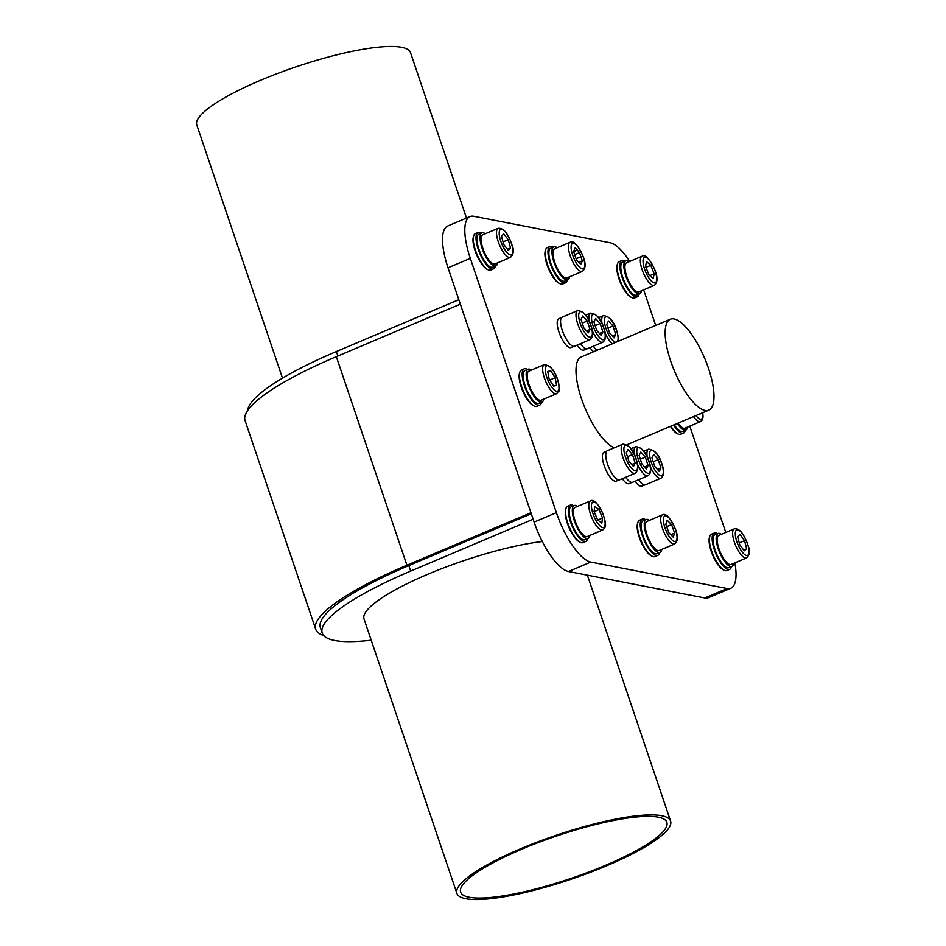 <?xml version="1.0" encoding="UTF-8"?>
<svg xmlns="http://www.w3.org/2000/svg" width="946" height="946" viewBox="0 0 946 946"><rect width="100%" height="100%" fill="white"/><g stroke="black" fill="none" stroke-linecap="round" stroke-linejoin="round"><path stroke-width="1.42" d="M662.354 514.884L646.922 521.423A15.786 5.25 67.1 0 0 647.324 535.649A15.786 5.25 67.1 0 0 659.232 550.501L674.664 543.974A15.786 5.25 -112.9 0 1 662.756 529.11A15.786 5.25 -112.9 0 1 662.354 514.884C665.807 512.85 670.158 517.568 675.397 529.027C678.235 536.276 677.986 541.254 674.664 543.974M660.036 552.405L656.95 553.717A17.868 5.936 -112.9 0 1 643.481 536.914A17.868 5.936 -112.9 0 1 643.02 520.82L646.106 519.508A17.868 5.936 67.1 0 0 646.567 535.602A17.868 5.936 67.1 0 0 660.036 552.405A17.868 5.936 67.1 0 0 661.786 549.425M570.071 242.271L554.64 248.81A15.786 5.25 67.1 0 0 555.042 263.035A15.786 5.25 67.1 0 0 566.961 277.888L582.381 271.36A15.786 5.25 -112.9 0 1 570.473 256.508A15.786 5.25 -112.9 0 1 570.071 242.271C573.524 240.237 577.876 244.955 583.126 256.425C585.964 263.662 585.716 268.64 582.381 271.36M567.766 279.803L564.679 281.104A17.868 5.936 -112.9 0 1 551.199 264.301A17.868 5.936 -112.9 0 1 550.749 248.207L553.836 246.894A17.868 5.936 67.1 0 0 554.285 262.988A17.868 5.936 67.1 0 0 567.766 279.803A17.868 5.936 67.1 0 0 569.516 276.811M641.991 256.248L626.571 262.775A15.786 5.25 67.1 0 0 627.482 278.372A15.786 5.25 67.1 0 0 638.881 291.865L654.313 285.325A15.786 5.25 -112.9 0 1 642.913 271.845A15.786 5.25 -112.9 0 1 641.991 256.248C644.971 253.918 649.157 258.211 654.573 269.137C657.872 277.166 657.789 282.558 654.313 285.325M639.685 293.768L636.599 295.069A17.868 5.936 -112.9 0 1 623.71 279.815A17.868 5.936 -112.9 0 1 622.669 262.172L625.755 260.871A17.868 5.936 67.1 0 0 626.796 278.514A17.868 5.936 67.1 0 0 639.685 293.768A17.868 5.936 67.1 0 0 641.435 290.777M678.069 423.122A15.786 5.25 67.1 0 0 685.01 428.171L700.442 421.632A15.786 5.25 -112.9 0 1 693.501 416.595M677.336 423.441A17.868 5.936 67.1 0 0 685.826 430.075L682.74 431.376A17.868 5.936 -112.9 0 1 674.25 424.742M685.826 430.075A17.868 5.936 67.1 0 0 687.565 427.084M734.273 528.861L718.842 535.389A15.786 5.25 67.1 0 0 718.061 545.795A15.786 5.25 67.1 0 0 731.152 564.466L746.583 557.939A15.786 5.25 -112.9 0 1 733.493 539.267A15.786 5.25 -112.9 0 1 734.273 528.861C739.441 527.974 744.159 533.863 748.404 546.528C750.284 551.057 749.681 554.864 746.583 557.939M731.956 566.382L728.869 567.683A17.868 5.936 -112.9 0 1 714.064 546.563A17.868 5.936 -112.9 0 1 714.951 534.786L718.038 533.485A17.868 5.936 67.1 0 0 717.151 545.251A17.868 5.936 67.1 0 0 731.956 566.382A17.868 5.936 67.1 0 0 733.706 563.39M498.152 228.305L482.72 234.833A15.786 5.25 67.1 0 0 482.141 245.995A15.786 5.25 67.1 0 0 495.03 263.922L510.462 257.383A15.786 5.25 -112.9 0 1 497.572 239.468A15.786 5.25 -112.9 0 1 498.152 228.305C503.532 227.785 508.179 233.437 512.105 245.274C514.186 250.146 513.631 254.178 510.462 257.383M497.584 262.834A17.868 5.936 -112.9 0 1 495.846 265.826A17.868 5.936 -112.9 0 1 481.254 245.558A17.868 5.936 -112.9 0 1 481.916 232.929A17.868 5.936 -112.9 0 1 485.274 233.757M495.846 265.826L492.76 267.139A17.868 5.936 -112.9 0 1 478.168 246.859A17.868 5.936 -112.9 0 1 478.83 234.23L481.916 232.929M544.293 364.612L528.861 371.139A15.786 5.25 67.1 0 0 527.596 379.393A15.786 5.25 67.1 0 0 533.686 394.387A15.786 5.25 67.1 0 0 541.171 400.229L556.603 393.69A15.786 5.25 -112.9 0 1 549.118 387.848A15.786 5.25 -112.9 0 1 543.028 372.866A15.786 5.25 -112.9 0 1 544.293 364.612C551.412 365.735 556.272 372.286 558.873 384.289C559.051 394.411 560.198 388.688 556.603 393.69M543.725 399.141A17.868 5.936 -112.9 0 1 541.975 402.133A17.868 5.936 -112.9 0 1 527.844 383.378A17.868 5.936 -112.9 0 1 528.057 369.236A17.868 5.936 -112.9 0 1 531.416 370.063M541.975 402.133L538.889 403.445A17.868 5.936 -112.9 0 1 524.758 384.691A17.868 5.936 -112.9 0 1 524.971 370.536L528.057 369.236M590.422 500.919L575.002 507.446A15.786 5.25 67.1 0 0 576.232 523.824A15.786 5.25 67.1 0 0 587.312 536.536L602.744 529.997A15.786 5.25 -112.9 0 1 591.664 517.285A15.786 5.25 -112.9 0 1 590.422 500.919C593.544 498.92 597.635 502.976 602.708 513.099C607.462 527.206 605.369 527.088 602.744 529.997M589.866 535.448A17.868 5.936 -112.9 0 1 588.116 538.44A17.868 5.936 -112.9 0 1 575.582 524.06A17.868 5.936 -112.9 0 1 574.187 505.542A17.868 5.936 -112.9 0 1 577.557 506.37M588.116 538.44L585.03 539.752A17.868 5.936 -112.9 0 1 572.496 525.373A17.868 5.936 -112.9 0 1 571.1 506.843L574.187 505.542M614.415 447.742A49.346 16.389 -112.9 0 1 582.653 402.026A49.346 16.389 -112.9 0 1 581.187 356.973L670.336 319.228A49.346 16.389 67.1 0 0 672.464 366.031A49.346 16.389 67.1 0 0 705.054 410.41A49.346 16.389 67.1 0 0 708.814 410.115A49.346 16.389 67.1 0 0 706.686 363.299A49.346 16.389 67.1 0 0 674.096 318.932A49.346 16.389 67.1 0 0 670.336 319.228M658.298 817.19A108.861 22.397 -18.7 0 1 666.859 822.322A108.861 22.397 -18.7 0 1 588.589 872.106A108.861 22.397 -18.7 0 1 469.192 897.246A108.861 22.397 -18.7 0 1 460.631 892.113A108.861 22.397 -18.7 0 1 538.913 842.33A108.861 22.397 -18.7 0 1 658.298 817.19M466.496 218.065L410.493 52.609A112.799 23.212 161.3 0 0 401.624 47.3A112.799 23.212 161.3 0 0 277.899 73.35A112.799 23.212 161.3 0 0 196.792 124.943L282.487 378.128M456.894 893.391A112.799 23.212 -18.7 0 1 538.002 841.798A112.799 23.212 -18.7 0 1 661.727 815.736A112.799 23.212 -18.7 0 1 670.596 821.057A112.799 23.212 -18.7 0 1 589.488 872.65A112.799 23.212 -18.7 0 1 465.763 898.7A112.799 23.212 -18.7 0 1 456.894 893.391L364.009 618.944A112.799 23.212 -18.7 0 1 423.784 576.008A112.799 23.212 -18.7 0 1 542.295 541.514M638.55 479.764A15.786 5.25 67.1 0 0 645.479 484.778L660.911 478.25A15.786 5.25 -112.9 0 1 650.41 466.851M593.343 346.201A15.786 5.25 67.1 0 0 597.009 350.268M625.684 477.269A15.786 5.25 67.1 0 0 632.614 482.283L648.045 475.755A15.786 5.25 -112.9 0 1 637.533 464.356M580.477 343.705A15.786 5.25 67.1 0 0 587.407 348.719L602.839 342.192A15.786 5.25 -112.9 0 1 592.326 330.793M622.858 444.171L607.427 450.698A15.786 5.25 67.1 0 0 607.379 463.599A15.786 5.25 67.1 0 0 619.736 479.788L635.168 473.248A15.786 5.25 -112.9 0 1 622.799 457.072A15.786 5.25 -112.9 0 1 622.858 444.171C629.102 444.868 633.595 449.989 636.327 459.531C638.739 466.201 638.349 470.777 635.168 473.248M577.651 310.607L562.22 317.135A15.786 5.25 67.1 0 0 562.172 330.036A15.786 5.25 67.1 0 0 574.529 346.224L589.961 339.685A15.786 5.25 -112.9 0 1 577.592 323.508A15.786 5.25 -112.9 0 1 577.651 310.607C583.895 311.305 588.388 316.425 591.12 325.968C593.532 332.649 593.142 337.214 589.961 339.685M561.676 317.501L558.838 318.696A15.668 5.203 67.1 0 0 561.747 338.538A15.668 5.203 67.1 0 0 571.053 347.56L573.903 346.366M606.883 451.065L604.045 452.259A15.668 5.203 67.1 0 0 606.954 472.101A15.668 5.203 67.1 0 0 616.272 481.124L619.11 479.929M488.124 269.764L487.237 269.338A18.944 6.291 -112.9 0 1 474.277 248.077A18.944 6.291 -112.9 0 1 473.414 236.666L473.721 235.731A19.736 6.551 67.1 0 0 474.632 247.616A19.736 6.551 67.1 0 0 488.124 269.764A19.736 6.551 67.1 0 0 490.749 270.024L493.493 268.865A19.736 6.551 67.1 0 0 495.326 266.051M481.396 233.154A19.736 6.551 67.1 0 0 478.097 232.503A19.736 6.551 67.1 0 0 477.375 246.457A19.736 6.551 67.1 0 0 493.493 268.865M534.265 406.059L533.378 405.633A18.944 6.291 -112.9 0 1 520.891 386.003A18.944 6.291 -112.9 0 1 519.543 372.972L519.862 372.038A19.736 6.551 67.1 0 0 521.27 385.613A19.736 6.551 67.1 0 0 534.265 406.059A19.736 6.551 67.1 0 0 536.879 406.331L539.622 405.172A19.736 6.551 67.1 0 0 541.467 402.357M527.537 369.448A19.736 6.551 67.1 0 0 524.238 368.81A19.736 6.551 67.1 0 0 524.013 384.443A19.736 6.551 67.1 0 0 539.622 405.172M580.395 542.365L579.508 541.94A18.944 6.291 -112.9 0 1 568.735 526.946A18.944 6.291 -112.9 0 1 565.684 509.279L565.992 508.345A19.736 6.551 67.1 0 0 569.173 526.745A19.736 6.551 67.1 0 0 580.395 542.365A19.736 6.551 67.1 0 0 583.02 542.637L585.763 541.479A19.736 6.551 67.1 0 0 587.596 538.664M573.666 505.755A19.736 6.551 67.1 0 0 570.367 505.117A19.736 6.551 67.1 0 0 571.916 525.586A19.736 6.551 67.1 0 0 585.763 541.479M631.975 297.694L631.077 297.269A18.944 6.291 -112.9 0 1 619.926 281.34A18.944 6.291 -112.9 0 1 617.253 264.608L617.561 263.674A19.736 6.551 67.1 0 0 620.351 281.104A19.736 6.551 67.1 0 0 631.975 297.694A19.736 6.551 67.1 0 0 634.589 297.966L637.332 296.796A19.736 6.551 67.1 0 0 639.165 293.981M625.235 261.084A19.736 6.551 67.1 0 0 621.936 260.446A19.736 6.551 67.1 0 0 623.095 279.945A19.736 6.551 67.1 0 0 637.332 296.796M560.044 283.729L559.157 283.303A18.944 6.291 -112.9 0 1 547.379 265.731A18.944 6.291 -112.9 0 1 545.334 250.643L545.641 249.709A19.736 6.551 67.1 0 0 547.781 265.424A19.736 6.551 67.1 0 0 560.044 283.729A19.736 6.551 67.1 0 0 562.669 283.989L565.412 282.83A19.736 6.551 67.1 0 0 567.245 280.016M553.315 247.119A19.736 6.551 67.1 0 0 550.016 246.48A19.736 6.551 67.1 0 0 550.525 264.265A19.736 6.551 67.1 0 0 565.412 282.83M670.868 426.173A19.736 6.551 67.1 0 0 678.105 434.001L677.218 433.575A18.944 6.291 -112.9 0 1 670.442 426.35M678.105 434.001A19.736 6.551 67.1 0 0 680.73 434.273L683.473 433.102A19.736 6.551 67.1 0 0 685.306 430.288M673.611 425.014A19.736 6.551 67.1 0 0 683.473 433.102M652.326 556.343L651.427 555.917A18.944 6.291 -112.9 0 1 639.65 538.345A18.944 6.291 -112.9 0 1 637.604 523.256L637.923 522.322A19.736 6.551 67.1 0 0 640.052 538.038A19.736 6.551 67.1 0 0 652.326 556.343A19.736 6.551 67.1 0 0 654.939 556.603L657.683 555.444A19.736 6.551 67.1 0 0 659.516 552.63M645.598 519.732A19.736 6.551 67.1 0 0 642.299 519.094A19.736 6.551 67.1 0 0 642.795 536.879A19.736 6.551 67.1 0 0 657.683 555.444M724.246 570.308L723.359 569.882A18.944 6.291 -112.9 0 1 710.15 547.734A18.944 6.291 -112.9 0 1 709.524 537.222L709.843 536.287A19.736 6.551 67.1 0 0 710.493 547.226A19.736 6.551 67.1 0 0 724.246 570.308A19.736 6.551 67.1 0 0 726.859 570.58L729.603 569.409A19.736 6.551 67.1 0 0 731.447 566.595M717.517 533.698A19.736 6.551 67.1 0 0 714.218 533.059A19.736 6.551 67.1 0 0 713.237 546.067A19.736 6.551 67.1 0 0 729.603 569.409M577.084 345.136A15.668 5.203 67.1 0 0 583.93 350.067L586.768 348.861M622.291 478.7A15.668 5.203 67.1 0 0 629.137 483.631L631.975 482.425M589.961 347.643A15.668 5.203 67.1 0 0 593.65 351.699M635.168 481.207A15.668 5.203 67.1 0 0 642.003 486.126L644.841 484.92M629.752 261.427A49.346 16.389 67.1 0 0 610.04 242.744L473.769 216.279A49.346 16.389 67.1 0 0 470.008 216.575A49.346 16.389 67.1 0 0 470.316 258.341L556.402 512.661A49.346 16.389 67.1 0 0 590.812 562.078L727.084 588.542A49.346 16.389 67.1 0 0 730.832 588.246A49.346 16.389 67.1 0 0 734.865 562.894M725.783 532.456L689.8 426.138M655.708 325.424L644.451 292.16A49.346 16.389 67.1 0 0 643.635 289.843M470.008 216.575L447.718 226.011A49.346 16.389 67.1 0 0 448.026 267.777L534.112 522.097A49.346 16.389 67.1 0 0 568.522 571.514L704.794 597.978A49.346 16.389 67.1 0 0 708.554 597.683L730.832 588.246M714.218 533.059L711.475 534.218A19.736 6.551 67.1 0 0 709.843 536.287M642.299 519.094L639.555 520.253A19.736 6.551 67.1 0 0 637.923 522.322M550.016 246.48L547.273 247.639A19.736 6.551 67.1 0 0 545.641 249.709M621.936 260.446L619.192 261.604A19.736 6.551 67.1 0 0 617.561 263.674M570.367 505.117L567.624 506.287A19.736 6.551 67.1 0 0 565.992 508.345M524.238 368.81L521.494 369.981A19.736 6.551 67.1 0 0 519.862 372.038M478.097 232.503L475.353 233.674A19.736 6.551 67.1 0 0 473.721 235.731M587.253 321.013L582.76 315.976L581.033 319.37L583.788 327.824L588.282 332.874L590.02 329.468L587.253 321.013L582.251 323.142M586.555 330.934L590.02 329.468M632.472 454.577L627.978 449.527L626.24 452.933L628.995 461.388L633.489 466.437L635.227 463.032L632.472 454.577L627.47 456.693M631.762 464.498L635.227 463.032M600.131 323.52L595.637 318.471L593.899 321.877L596.654 330.32L601.148 335.369L602.886 331.975L600.131 323.52L595.129 325.637M599.421 333.441L602.886 331.975M645.338 457.084L640.844 452.034L639.106 455.44L641.861 463.883L646.355 468.932L648.093 465.527L645.338 457.084L640.336 459.2M644.628 466.993L648.093 465.527M612.996 326.015L608.503 320.966L606.764 324.372L609.52 332.826L614.013 337.876L615.751 334.47L612.996 326.015L607.994 328.132M612.298 335.936L615.751 334.47M658.203 459.579L653.71 454.529L651.971 457.935L654.738 466.39L659.232 471.439L660.958 468.034L658.203 459.579L653.201 461.695M657.505 469.5L660.958 468.034M533.142 519.236L410.67 571.088A156.918 32.282 161.3 0 0 322.219 633.087L320.363 627.6A156.918 32.282 -18.7 0 1 408.802 565.602L531.285 513.749M530.942 512.72L406.91 565.235A161.849 33.299 161.3 0 0 315.68 629.185A161.849 33.299 161.3 0 0 323.709 635.594M247.568 410.635A156.918 32.282 -18.7 0 1 336.35 351.534L458.834 299.681M460.335 304.151L336.315 356.654A161.849 33.299 161.3 0 0 245.085 420.603L315.68 629.185M322.219 633.087A156.918 32.282 161.3 0 0 371.199 640.206M599.007 509.598L594.774 506.299L594.064 511.431L597.588 519.874L601.822 523.173L602.531 518.03L599.007 509.598L594.159 511.644M597.801 520.028L602.531 518.03M547.817 371.967L550.726 370.737L547.722 371.423L549.153 379.11L553.599 386.11L556.603 385.424L555.16 377.738L549.744 380.032M550.726 370.737L555.16 377.738M508.25 239.681L503.721 233.839L501.486 236.287L503.792 244.565L508.333 250.394L510.556 247.958L508.25 239.681L503.047 241.88M507.446 249.271L510.556 247.958M721.396 534.313A17.868 5.936 67.1 0 0 718.038 533.485M744.573 540.663L740.044 534.514L737.608 536.524L739.713 544.683L744.23 550.832L746.666 548.822L744.573 540.663L739.252 542.921M743.686 550.087L746.666 548.822M699.224 414.171L699.934 414.537L699.934 413.875M629.125 261.699A17.868 5.936 67.1 0 0 625.755 260.871M650.813 265.294L646.496 261.581L645.562 266.346L648.921 274.837L653.237 278.538L654.171 273.772L650.813 265.294L645.952 267.34M649.831 275.617L654.171 273.772M557.194 247.722A17.868 5.936 67.1 0 0 553.836 246.894M578.704 262.279L582.275 260.765L579.496 252.558L577.308 250.016L575.168 247.876L573.607 251.411L576.398 259.63L580.726 264.301L581.624 262.752L579.898 263.485M581.624 262.752L582.275 260.765M580.986 256.685L576.079 258.755M579.496 252.558L574.624 254.616M577.308 250.016L573.654 251.565M649.476 520.335A17.868 5.936 67.1 0 0 646.106 519.508M671.565 524.604L667.143 520.205L665.795 524.297L668.869 532.799L673.292 537.21L674.64 533.106L671.565 524.604L666.658 526.686M670.809 534.738L674.64 533.106M665.18 528.424A13.812 4.588 67.1 0 0 674.853 541.55A13.812 4.588 67.1 0 0 675.255 528.98A13.812 4.588 67.1 0 0 665.582 515.854A13.812 4.588 67.1 0 0 665.18 528.424M572.909 255.81A13.812 4.588 67.1 0 0 582.582 268.936A13.812 4.588 67.1 0 0 582.984 256.366A13.812 4.588 67.1 0 0 573.311 243.24A13.812 4.588 67.1 0 0 572.909 255.81M645.29 270.982A13.812 4.588 67.1 0 0 654.951 282.878A13.812 4.588 67.1 0 0 654.443 269.137A13.812 4.588 67.1 0 0 644.782 257.241A13.812 4.588 67.1 0 0 645.29 270.982M695.949 415.554A13.812 4.588 67.1 0 0 702.642 412.728M736.071 539.054A13.812 4.588 67.1 0 0 745.306 555.006A13.812 4.588 67.1 0 0 748.215 546.291A13.812 4.588 67.1 0 0 738.98 530.339A13.812 4.588 67.1 0 0 736.071 539.054M500.127 239.161A13.812 4.588 67.1 0 0 509.504 254.628A13.812 4.588 67.1 0 0 511.916 245.085A13.812 4.588 67.1 0 0 502.539 229.618A13.812 4.588 67.1 0 0 500.127 239.161M545.665 372.925A13.812 4.588 67.1 0 0 554.332 390.036A13.812 4.588 67.1 0 0 558.648 383.934A13.812 4.588 67.1 0 0 549.981 366.812A13.812 4.588 67.1 0 0 545.665 372.925M593.993 516.339A13.812 4.588 67.1 0 0 603.619 527.478A13.812 4.588 67.1 0 0 602.602 513.134A13.812 4.588 67.1 0 0 592.976 501.983A13.812 4.588 67.1 0 0 593.993 516.339M651.037 461.553A13.812 4.588 67.1 0 0 660.639 475.755A13.812 4.588 67.1 0 0 661.904 464.415A13.812 4.588 67.1 0 0 652.302 450.213A13.812 4.588 67.1 0 0 651.037 461.553M612.44 343.741A15.786 5.25 -112.9 0 1 605.204 333.288M617.253 341.707A13.812 4.588 67.1 0 0 616.697 330.852A13.812 4.588 67.1 0 0 607.096 316.65A13.812 4.588 67.1 0 0 605.83 327.99A13.812 4.588 67.1 0 0 615.917 342.263M638.172 459.047A13.812 4.588 67.1 0 0 647.762 473.248A13.812 4.588 67.1 0 0 649.039 461.92A13.812 4.588 67.1 0 0 639.437 447.718A13.812 4.588 67.1 0 0 638.172 459.047M592.953 325.483A13.812 4.588 67.1 0 0 602.555 339.685A13.812 4.588 67.1 0 0 603.832 328.357A13.812 4.588 67.1 0 0 594.23 314.155A13.812 4.588 67.1 0 0 592.953 325.483M625.294 456.551A13.812 4.588 67.1 0 0 634.896 470.753A13.812 4.588 67.1 0 0 636.161 459.413A13.812 4.588 67.1 0 0 626.559 445.211A13.812 4.588 67.1 0 0 625.294 456.551M580.087 322.988A13.812 4.588 67.1 0 0 589.689 337.19A13.812 4.588 67.1 0 0 590.954 325.862A13.812 4.588 67.1 0 0 581.352 311.648A13.812 4.588 67.1 0 0 580.087 322.988M590.812 562.078L568.522 571.514M556.402 512.661L534.112 522.097M727.084 588.542L704.794 597.978M470.316 258.341L448.026 267.777M589.228 321.179A15.786 5.25 -112.9 0 1 590.517 313.102C596.76 313.812 601.254 318.932 603.986 328.475C606.398 335.144 606.019 339.72 602.839 342.192M634.435 454.742A15.786 5.25 -112.9 0 1 635.724 446.666C641.967 447.363 646.461 452.495 649.193 462.038C651.605 468.708 651.226 473.284 648.045 475.755M602.094 323.686A15.786 5.25 -112.9 0 1 603.394 315.609C609.638 316.307 614.12 321.427 616.863 330.97L618.223 336.823L618.152 341.317M647.301 457.237A15.786 5.25 -112.9 0 1 648.601 449.173C654.845 449.87 659.327 454.991 662.07 464.533C664.482 471.203 664.092 475.779 660.911 478.25M408.802 565.602L410.67 571.088M336.35 351.534L337.864 356.003M336.315 356.654L406.91 565.235M700.442 421.632L702.287 419.918L703.067 417.056L702.795 412.657M585.716 315.136L590.517 313.102M630.923 448.7L635.724 446.666M598.582 317.643L603.394 315.609M643.788 451.207L648.601 449.173M587.371 575.168L670.596 821.057M626.973 444.75L708.814 410.115"/></g></svg>
